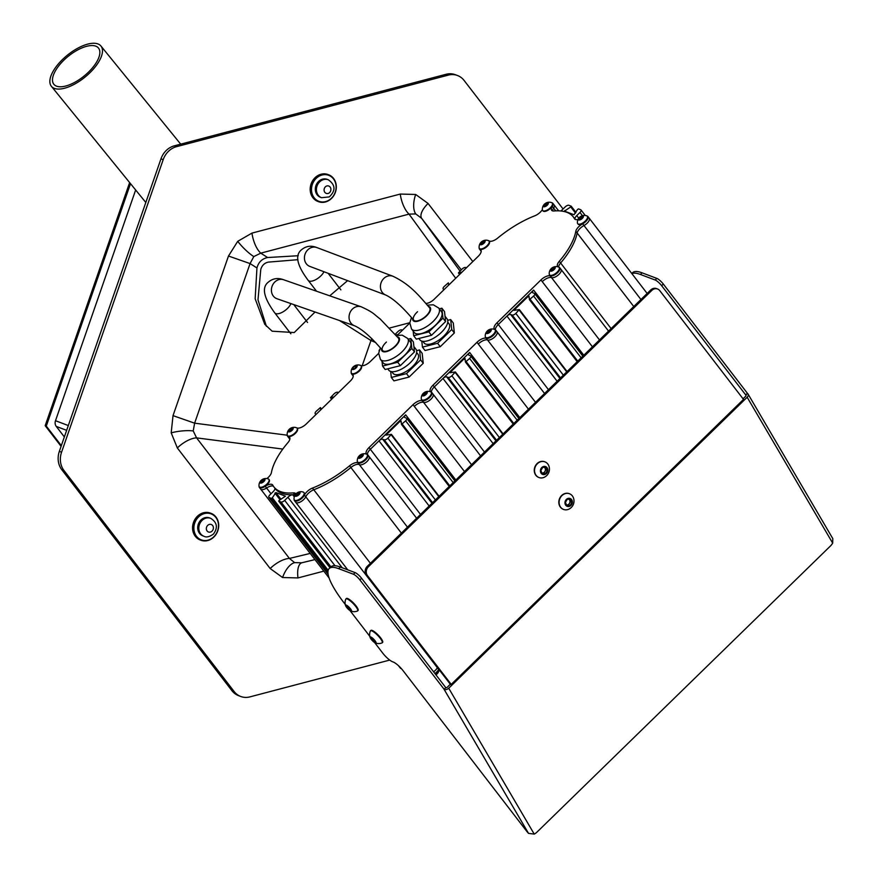<?xml version="1.0" encoding="UTF-8"?>
<svg xmlns="http://www.w3.org/2000/svg" width="878" height="878" viewBox="0 0 878 878"><rect width="100%" height="100%" fill="white"/><g stroke="black" fill="none" stroke-linecap="round" stroke-linejoin="round"><path stroke-width="1.32" d="M298.235 255.728L267.625 257.528C262.05 258.703 258.483 262.182 256.947 267.944L255.158 298.794L264.75 324.3L272.147 331.204L294.218 332.553L315.059 312.008M297.938 259.69L268.251 262.116C264.454 263.016 261.962 265.441 260.777 269.414L257.989 299.826L266.374 326.254M301.9 562.754A19.162 8.056 -104.8 0 0 297.993 577.933L282.584 577.526L270.172 568.527L177.334 447.956L171.188 432.843L173.021 415.634L228.478 256.025L237.729 241.318L251.975 233.098A19.162 8.056 -104.8 0 0 260.755 253.149L253.797 256.585L250.065 263.576L228.478 256.025M256.947 267.944L250.065 263.576L194.62 423.174L193.226 430.933L196.573 437.87L289.411 558.441L294.635 562.633L301.769 562.787L314.961 559.593M282.815 449.075L196.573 437.87A19.162 8.33 -37.6 0 0 177.334 447.956M251.975 233.098L400.269 194.06A19.162 8.056 -104.8 0 0 409.038 214.111L260.755 253.149L267.625 257.528M400.269 194.06L415.667 194.466L428.08 203.466A19.162 8.33 -37.6 0 0 421.681 218.392L415.777 213.936L409.038 214.111L455.704 278.26M329.744 295.82L347.6 280.653M563.072 208.986L464.1 80.447A19.162 16.66 110.6 0 0 457.515 75.519A19.162 16.66 110.6 0 0 448.318 75.113L176.522 146.67A19.162 16.66 110.6 0 0 163.187 159.675L61.559 452.214A19.162 16.66 110.6 0 0 64.006 470.553L234.152 691.546A19.162 16.66 110.6 0 0 240.737 696.473A19.162 16.66 110.6 0 0 249.945 696.88L389.722 660.08M448.318 75.113L446.101 74.279L174.316 145.836L176.522 146.67M163.187 159.675L160.97 158.841L59.342 451.38L61.559 452.214M64.006 470.553L61.789 469.719L231.946 690.712L234.152 691.546M240.737 696.473L238.531 695.639A19.162 16.66 -69.4 0 1 231.946 690.712M61.789 469.719A19.162 16.66 -69.4 0 1 59.342 451.38M160.97 158.841A19.162 16.66 -69.4 0 1 174.316 145.836M446.101 74.279A19.162 16.66 -69.4 0 1 455.298 74.685L457.515 75.519M375.74 342.53L370.955 340.532L339.566 320.558M371.954 338.688A15.969 10.997 122.5 0 0 370.955 340.532L362.197 365.764M266.879 478.576A7.979 3.468 142.4 0 0 271.412 472.605A67.858 29.512 -37.6 0 1 287.94 442.6A7.979 3.468 142.4 0 0 289.597 437.387A7.979 3.468 142.4 0 0 288.829 436.838A7.979 3.468 142.4 0 0 288.456 436.728A6.387 2.777 -37.6 0 1 287.545 436.201A6.387 2.777 -37.6 0 1 287.271 435.203L194.62 423.174L173.021 415.634M310.197 553.414L289.411 558.441A19.162 8.33 -37.6 0 0 270.172 568.527M289.949 438.473A7.979 3.468 -37.6 0 0 289.773 438.44A6.387 2.777 142.4 0 1 288.862 437.913A6.387 2.777 -37.6 0 0 289.773 438.44A7.979 3.468 142.4 0 1 289.949 438.473M273.168 486.105A7.979 3.468 -37.6 0 0 266.561 488.003A6.387 2.777 142.4 0 1 260.667 489.09A6.387 2.777 -37.6 0 0 266.561 488.003A7.979 3.468 142.4 0 1 273.168 486.105A7.979 3.468 142.4 0 1 273.387 486.203A7.979 3.468 -37.6 0 0 273.168 486.105M259.076 486.379A6.387 2.777 -37.6 0 0 259.35 487.378A6.387 2.777 -37.6 0 0 265.244 486.302A7.979 3.468 142.4 0 1 271.851 484.393A7.979 3.468 142.4 0 1 272.619 484.941A7.979 3.468 142.4 0 1 272.751 485.15A67.858 29.512 -37.6 0 0 273.892 486.906L275.209 488.618A67.858 29.512 -37.6 0 0 294.624 494.599A7.979 3.468 142.4 0 1 295.326 494.588A7.979 3.468 -37.6 0 0 294.624 494.599A67.858 29.512 142.4 0 1 292.67 494.731A4.785 2.085 -37.6 0 0 287.896 497.244L284.681 500.383A3.194 1.394 142.4 0 1 280.982 501.996L278.677 501.108L279.149 500.405L285.46 496.191L275.857 492.558L272.334 497.837L271.412 498.397L269.173 497.552A3.194 1.394 142.4 0 1 268.866 497.332A3.194 1.394 142.4 0 1 269.919 494.83L273.135 491.691A4.785 2.085 -37.6 0 0 274.825 488.124M359.003 464.473A7.979 3.468 -37.6 0 0 350.871 467.502A67.858 29.512 142.4 0 1 313.786 489.77A7.979 3.468 -37.6 0 0 305.764 496.783A6.387 2.777 142.4 0 1 300.671 501.788A6.387 2.777 142.4 0 1 295.721 502.293A6.387 2.777 -37.6 0 0 300.671 501.788A6.387 2.777 -37.6 0 0 305.764 496.783A7.979 3.468 142.4 0 1 313.786 489.77A67.858 29.512 -37.6 0 0 350.871 467.502A7.979 3.468 142.4 0 1 359.003 464.473A7.979 3.468 142.4 0 1 359.321 464.627A7.979 3.468 -37.6 0 0 359.003 464.473M391.39 434.336L387.867 438.177A3.194 1.394 142.4 0 1 384.169 439.79L382.687 439.23A3.194 1.394 -37.6 0 0 378.989 440.844L370.34 449.273A7.979 3.468 -37.6 0 0 367.366 454.475A7.979 3.468 142.4 0 1 370.34 449.273L405.669 414.833A3.194 1.394 -37.6 0 0 404.615 417.346A3.194 1.394 -37.6 0 0 404.923 417.566L406.393 418.115A3.194 1.394 142.4 0 1 406.701 418.334A3.194 1.394 142.4 0 1 405.647 420.836L401.465 424.414L401.081 420.913L400.247 421.122L385.881 435.126L391.39 434.336M455.375 371.965L451.841 375.795A3.194 1.394 142.4 0 1 448.142 377.408L446.672 376.849A3.194 1.394 -37.6 0 0 442.973 378.462L434.325 386.902A7.979 3.468 -37.6 0 0 431.339 392.093A7.979 3.468 142.4 0 1 434.325 386.902L469.642 352.462A3.194 1.394 -37.6 0 0 468.589 354.964A3.194 1.394 -37.6 0 0 468.896 355.184L470.367 355.733A3.194 1.394 142.4 0 1 470.674 355.952A3.194 1.394 142.4 0 1 469.62 358.465L465.45 362.032L465.055 358.531L464.221 358.74L449.865 372.744L455.375 371.965M519.348 309.583L515.814 313.424A3.194 1.394 142.4 0 1 512.115 315.026L510.645 314.478A3.194 1.394 -37.6 0 0 506.946 316.091L498.298 324.52A7.979 3.468 -37.6 0 0 495.313 329.711A7.979 3.468 142.4 0 1 498.298 324.52L533.615 290.08A3.194 1.394 -37.6 0 0 532.562 292.583A3.194 1.394 -37.6 0 0 532.869 292.802L534.351 293.362A3.194 1.394 142.4 0 1 534.658 293.581A3.194 1.394 142.4 0 1 533.604 296.084L529.423 299.65L529.006 296.084L528.205 296.358L513.839 310.362L519.348 309.583M560.405 268.942A6.387 2.777 142.4 0 1 561.02 269.381A6.387 2.777 142.4 0 1 558.309 274.957A6.387 2.777 142.4 0 1 551.516 277.613A7.979 3.468 -37.6 0 0 542.264 281.64A7.979 3.468 142.4 0 1 551.516 277.613A6.387 2.777 -37.6 0 0 558.309 274.957A6.387 2.777 -37.6 0 0 561.02 269.381L608.542 331.105M588.6 217.766A6.387 2.777 142.4 0 1 589.215 218.205A6.387 2.777 142.4 0 1 583.98 225.525A7.979 3.468 -37.6 0 0 577.142 232.988A67.858 29.512 142.4 0 1 560.614 262.994A7.979 3.468 -37.6 0 0 558.617 267.055A7.979 3.468 142.4 0 1 560.614 262.994A67.858 29.512 -37.6 0 0 577.142 232.988A7.979 3.468 142.4 0 1 583.98 225.525A6.387 2.777 -37.6 0 0 589.215 218.205L647.152 293.461M553.535 204.563A6.387 2.777 142.4 0 1 554.15 205.002A6.387 2.777 142.4 0 1 553.623 208.108A7.979 3.468 -37.6 0 0 552.624 210.896A7.979 3.468 142.4 0 1 553.623 208.108A6.387 2.777 -37.6 0 0 554.15 205.002L558.649 210.841M444.224 289.455L443.478 289.18A3.194 1.394 142.4 0 1 443.171 288.961A3.194 1.394 142.4 0 1 444.224 286.458L448.351 282.848L448.669 285.13M316.267 414.218L315.531 413.944A3.194 1.394 142.4 0 1 315.224 413.725A3.194 1.394 142.4 0 1 316.278 411.222L320.393 407.601L320.711 409.883M437.42 667.5A7.979 3.468 -37.6 0 0 437.332 667.664A6.387 2.777 142.4 0 1 433.589 671.813A6.387 2.777 -37.6 0 0 437.332 667.664A7.979 3.468 142.4 0 1 437.42 667.5M401.433 668.685L400.741 668.421A3.194 1.394 142.4 0 1 400.434 668.202L398.513 665.722M368.475 456.088A6.387 2.777 142.4 0 1 369.089 456.527A6.387 2.777 142.4 0 1 366.148 462.289A6.387 2.777 142.4 0 1 359.321 464.627A6.387 2.777 -37.6 0 0 366.148 462.289A6.387 2.777 -37.6 0 0 369.089 456.527L416.611 518.239M294.13 499.582A6.387 2.777 -37.6 0 0 294.404 500.581A6.387 2.777 -37.6 0 0 299.354 500.076A6.387 2.777 -37.6 0 0 304.446 495.082A7.979 3.468 142.4 0 1 312.469 488.069A67.858 29.512 -37.6 0 0 349.554 465.801A7.979 3.468 142.4 0 1 357.686 462.761A7.979 3.468 142.4 0 1 358.015 462.925A6.387 2.777 -37.6 0 0 364.831 460.577A6.387 2.777 -37.6 0 0 367.772 454.815A6.387 2.777 -37.6 0 0 367.158 454.376A7.979 3.468 142.4 0 1 366.389 453.827A7.979 3.468 142.4 0 1 369.023 447.571L413 404.692A7.979 3.468 142.4 0 1 422.241 400.664L423.558 402.376A7.979 3.468 -37.6 0 0 414.317 406.404A7.979 3.468 142.4 0 1 423.558 402.376A6.387 2.777 -37.6 0 0 430.352 399.709A6.387 2.777 -37.6 0 0 433.063 394.145A6.387 2.777 142.4 0 1 430.352 399.709A6.387 2.777 142.4 0 1 423.558 402.376L471.541 464.692M432.448 393.706A6.387 2.777 142.4 0 1 433.063 394.145L480.595 455.869M422.241 400.664A6.387 2.777 -37.6 0 0 429.035 397.997A6.387 2.777 -37.6 0 0 431.756 392.433A6.387 2.777 -37.6 0 0 431.142 391.994A7.979 3.468 142.4 0 1 430.374 391.445A7.979 3.468 142.4 0 1 433.008 385.19L476.974 342.31A7.979 3.468 142.4 0 1 486.225 338.282L487.542 339.995A7.979 3.468 -37.6 0 0 478.29 344.022A7.979 3.468 142.4 0 1 487.542 339.995A6.387 2.777 -37.6 0 0 494.325 337.328A6.387 2.777 -37.6 0 0 497.047 331.763A6.387 2.777 142.4 0 1 494.325 337.328A6.387 2.777 142.4 0 1 487.542 339.995L535.514 402.311M496.432 331.324A6.387 2.777 142.4 0 1 497.047 331.763L544.569 393.487M560.877 210.983A4.785 2.085 -37.6 0 0 561.986 210.051L565.202 206.912A3.194 1.394 142.4 0 1 568.9 205.298L571.205 206.187L570.733 206.89L564.477 211.148L574.014 214.737L577.548 209.458L578.47 208.898L580.709 209.743A3.194 1.394 142.4 0 1 581.016 209.963A3.194 1.394 142.4 0 1 579.963 212.465L576.747 215.604A4.785 2.085 -37.6 0 0 575.134 219.324A67.858 29.512 142.4 0 1 575.178 219.39A67.858 29.512 -37.6 0 0 574.673 218.677L573.356 216.976A67.858 29.512 -37.6 0 0 566.826 212.311A67.858 29.512 -37.6 0 0 553.941 210.983A7.979 3.468 142.4 0 1 551.647 210.281A7.979 3.468 142.4 0 1 552.306 206.407A6.387 2.777 -37.6 0 0 552.833 203.301A6.387 2.777 -37.6 0 0 552.218 202.862A6.387 2.777 -37.6 0 0 551.933 202.774M462.004 272.125L458.426 272.915L462.015 269.118A3.194 1.394 142.4 0 1 465.713 267.505L466.448 267.79M395.265 334.2L398.03 331.5A3.194 1.394 142.4 0 1 401.729 329.887L402.475 330.161M398.03 334.496L395.956 335.023M379.066 350.97A3.194 1.394 142.4 0 1 379.45 349.817M334.046 396.878L330.468 397.668L334.057 393.882A3.194 1.394 142.4 0 1 337.756 392.268L338.491 392.543M434.906 673.514A6.387 2.777 -37.6 0 0 438.649 669.376A7.979 3.468 142.4 0 1 438.737 669.201M329.184 568.516L330.852 566.892A63.864 14.959 45.7 0 1 340.357 567.056L338.688 568.681A63.864 14.959 -134.3 0 0 329.184 568.516A63.864 14.959 -134.3 0 0 334.035 588.216A63.864 14.959 -134.3 0 0 344.253 603.12L345.252 604.426M748.012 393.981L832.816 538.653L832.673 543.12A9.581 6.398 -56.8 0 1 830.39 546.039L537.04 832.059A9.581 6.398 -56.8 0 1 534.23 834.1L448.724 688.231A3.567 2.524 149.6 0 1 444.169 689.296L445.728 687.606A1.174 0.834 149.6 0 0 447.231 687.255L450.304 684.258L451.797 685.235L747.156 397.251A3.567 2.524 149.6 0 0 748.012 393.981A3.567 2.524 149.6 0 0 747.562 393.465L745.795 395.023A1.174 0.834 149.6 0 1 745.663 396.274L743.062 398.81M448.724 688.231L451.797 685.235A3.567 0.834 45.7 0 0 451.226 684.401L367.476 575.639L366.367 575.222A6.387 5.553 -69.4 0 1 367.3 566.321L650.708 290.003A6.387 5.553 -69.4 0 1 656.459 288.577L657.567 288.994A6.387 5.553 110.6 0 0 651.816 290.42L650.708 290.003M367.3 566.321L368.409 566.738L651.816 290.42M368.409 566.738A6.387 5.553 110.6 0 0 367.476 575.639M657.567 288.994A6.387 5.553 110.6 0 1 659.762 290.64L743.512 399.402A3.567 0.834 -134.3 0 1 744.083 400.236M743.512 399.402L451.226 684.401L450.118 683.984L366.367 575.222M746.037 395.462L745.598 394.727L747.562 393.465M661.65 285.701A6.387 1.493 -134.3 0 0 655.186 280.027L656.854 278.403A6.387 1.493 45.7 0 1 663.318 284.066L661.65 285.701L745.795 395.023M655.186 280.027L640.424 274.474A63.864 14.959 -134.3 0 0 631.886 273.64M656.854 278.403L642.092 272.838L640.424 274.474M747.266 393.103L663.318 284.066M631.776 273.486L632.588 272.685A63.864 14.959 45.7 0 1 642.092 272.838M374.599 642.531L382.841 653.243A9.581 2.239 45.7 0 0 392.532 661.749L393.267 662.034A9.581 2.239 -134.3 0 1 402.958 670.529L526.515 830.994A9.581 2.239 45.7 0 0 528.545 833.387L534.23 834.1M445.728 687.606L444.169 689.296M369.803 636.32L350.037 610.638M338.688 568.681L353.45 574.234L355.118 572.61A6.387 1.493 45.7 0 1 361.571 578.273L445.53 687.309M340.357 567.056L355.118 572.61M361.571 578.273L359.903 579.908L443.862 688.934L528.545 833.387M359.903 579.908A6.387 1.493 -134.3 0 0 353.45 574.234M273.892 486.906A67.858 29.512 -37.6 0 0 293.307 492.887A7.979 3.468 142.4 0 1 294.821 493.052A7.979 3.468 142.4 0 1 295.59 493.601A7.979 3.468 142.4 0 1 295.809 493.985M542.363 209.601A7.979 3.468 142.4 0 1 534.779 215.812A67.858 29.512 -37.6 0 0 497.694 238.081A7.979 3.468 142.4 0 1 489.233 240.956A6.387 2.777 -37.6 0 0 488.98 240.835A6.387 2.777 -37.6 0 0 488.695 240.748M479.201 248.057A6.387 2.777 -37.6 0 0 479.476 249.067A6.387 2.777 -37.6 0 0 480.09 249.506A7.979 3.468 142.4 0 1 480.859 250.054A7.979 3.468 142.4 0 1 478.214 256.31L434.248 299.189A7.979 3.468 142.4 0 1 425.995 303.393M558.046 266.857A7.979 3.468 142.4 0 1 557.651 266.495A7.979 3.468 142.4 0 1 559.297 261.282A67.858 29.512 -37.6 0 0 575.825 231.276A7.979 3.468 142.4 0 1 582.663 223.813A6.387 2.777 -37.6 0 0 587.898 216.504A6.387 2.777 -37.6 0 0 587.283 216.065A6.387 2.777 -37.6 0 0 586.998 215.977M486.225 338.282A6.387 2.777 -37.6 0 0 493.008 335.626A6.387 2.777 -37.6 0 0 495.73 330.051A6.387 2.777 -37.6 0 0 495.115 329.623A7.979 3.468 142.4 0 1 494.347 329.074A7.979 3.468 142.4 0 1 496.981 322.808L540.947 279.939A7.979 3.468 142.4 0 1 550.199 275.911A6.387 2.777 -37.6 0 0 556.992 273.245A6.387 2.777 -37.6 0 0 559.703 267.68A6.387 2.777 -37.6 0 0 559.088 267.241A6.387 2.777 -37.6 0 0 558.803 267.153M578.031 219.445A7.979 3.468 142.4 0 1 574.629 218.94A7.979 3.468 142.4 0 1 574.486 218.732A67.858 29.512 -37.6 0 0 573.356 216.976M409.774 323.049L397.273 335.242M378.648 353.395L370.275 361.56A7.979 3.468 142.4 0 1 361.023 365.588A6.387 2.777 -37.6 0 0 360.737 365.511M351.244 372.821A6.387 2.777 -37.6 0 0 351.518 373.819A6.387 2.777 -37.6 0 0 352.133 374.258A7.979 3.468 142.4 0 1 352.901 374.807A7.979 3.468 142.4 0 1 350.267 381.074L306.29 423.942A7.979 3.468 142.4 0 1 297.049 427.97A6.387 2.777 -37.6 0 0 296.764 427.893M386.419 342.058A10.064 4.379 -37.6 0 0 382.556 350.465A10.064 4.379 -37.6 0 0 394.617 346.601A10.064 4.379 -37.6 0 0 398.491 338.195A10.064 4.379 142.4 0 1 395.265 345.987A10.064 4.379 142.4 0 1 383.587 351.178A10.064 4.379 142.4 0 1 382.556 350.465C371.449 337.339 362.131 329.118 354.591 325.793L276.976 298.739A10.064 8.714 109.2 0 1 273.343 296.095A10.064 8.714 109.2 0 1 274.759 282.058A10.064 8.714 109.2 0 1 283.594 279.742C277.821 277.591 272.729 278.392 268.317 282.145C261.501 287.435 263.652 297.697 274.781 312.908A10.064 4.379 -37.6 0 0 275.813 313.622A10.064 4.379 -37.6 0 0 287.501 308.419A10.064 4.379 -37.6 0 0 290.87 303.579M416.644 352.484L417.895 354.097A15.727 6.837 142.4 0 1 411.837 367.245A15.727 6.837 142.4 0 1 392.971 373.293L391.731 371.668M407.633 338.414L410.256 341.827A17.165 7.463 142.4 0 1 403.66 356.172A17.165 7.463 142.4 0 1 383.06 362.768L380.426 359.354A17.165 7.463 142.4 0 0 401.026 352.758A17.165 7.463 142.4 0 0 407.633 338.414L402.223 335.155L396.318 335.462M387.736 368.837L388.767 370.176A17.165 7.463 -37.6 0 0 409.357 363.58A17.165 7.463 -37.6 0 0 415.963 349.235L413.9 346.558M382.051 361.462L382.545 366.071L385.179 369.484L400.357 365.654L397.723 362.241L411.837 348.478L410.772 338.535L408.226 339.182M400.357 365.654L414.471 351.891L411.837 348.478M382.545 366.071L397.723 362.241M414.471 351.891L413.406 341.959L410.772 338.535M390.677 371.449L391.314 377.452L393.948 380.876L409.126 377.046L406.492 373.633L420.606 359.87L419.552 349.927L416.611 350.673M409.126 377.046L423.24 363.283L420.606 359.87M391.314 377.452L406.492 373.633M423.24 363.283L422.175 353.351L419.552 349.927M417.544 311.712A10.064 4.379 -37.6 0 0 413.67 320.119A10.064 4.379 -37.6 0 0 425.742 316.256A10.064 4.379 -37.6 0 0 429.605 307.849L429.605 307.849A10.064 4.379 -37.6 0 1 426.291 315.74A10.064 4.379 -37.6 0 1 414.635 320.81A10.064 4.379 -37.6 0 1 413.67 320.119C402.563 306.916 393.267 298.564 385.793 295.052A10.064 8.747 -69.3 0 1 382.336 292.462A10.064 8.747 -69.3 0 1 383.818 278.458A10.064 8.747 -69.3 0 1 392.894 276.23C409.828 284.274 418.554 294.986 429.605 307.849M447.769 322.138L449.009 323.762A15.727 6.837 142.4 0 1 442.962 336.9A15.727 6.837 142.4 0 1 424.085 342.947L422.845 341.333M438.748 308.068L441.382 311.492A17.165 7.463 142.4 0 1 434.775 325.837A17.165 7.463 142.4 0 1 414.186 332.433L411.552 329.009A17.165 7.463 142.4 0 0 432.141 322.413A17.165 7.463 142.4 0 0 438.748 308.068L433.348 304.809L427.443 305.116M418.85 338.502L419.882 339.841A17.165 7.463 -37.6 0 0 440.471 333.234A17.165 7.463 -37.6 0 0 447.078 318.89L445.014 316.212M413.176 331.127L413.659 335.725L416.293 339.138L431.471 335.319L428.837 331.895L442.951 318.132L441.897 308.2L439.34 308.836M431.471 335.319L445.585 321.557L442.951 318.132M413.659 335.725L428.837 331.895M445.585 321.557L444.531 311.613L441.897 308.2M421.791 341.103L422.439 347.117L425.062 350.531L440.24 346.711L437.606 343.287L451.731 329.524L450.666 319.592L447.725 320.327M440.24 346.711L454.354 332.949L451.731 329.524M422.439 347.117L437.606 343.287M454.354 332.949L453.3 323.005L450.666 319.592M259.46 486.95A6.069 2.634 -37.6 0 0 259.603 487.191A6.069 2.634 -37.6 0 0 267.219 484.546A6.069 2.634 -37.6 0 0 269.217 479.783A6.069 2.634 -37.6 0 0 269.03 479.586M261.315 480.233A6.903 6.903 0 0 0 259.021 486.072A6.069 2.634 -37.6 0 0 259.273 486.752A6.069 2.634 -37.6 0 0 259.855 487.169A6.069 2.634 -37.6 0 0 266.879 484.107A6.069 2.634 -37.6 0 0 268.887 479.355A6.069 2.634 -37.6 0 0 268.306 478.938A6.069 2.634 -37.6 0 0 268.295 478.927A6.069 2.634 -37.6 0 0 268.284 478.927A6.903 6.903 0 0 0 262.061 479.651A3.029 1.317 -37.6 0 0 261.315 480.233A3.029 1.317 -37.6 0 0 260.371 483.043A3.029 1.317 -37.6 0 0 263.883 481.506A3.029 1.317 -37.6 0 0 264.596 478.916A3.029 1.317 -37.6 0 0 262.061 479.651M264.212 480.54L260.876 482.538L260.755 481.418L262.357 479.849L264.091 479.41L264.212 480.54M261.501 482.384L260.755 481.418M263.455 481.276L262.357 479.849M287.655 435.773A6.069 2.634 -37.6 0 0 287.797 436.004A6.069 2.634 -37.6 0 0 295.403 433.359A6.069 2.634 -37.6 0 0 297.412 428.607A6.069 2.634 -37.6 0 0 297.214 428.409M289.499 429.057A6.903 6.903 0 0 0 287.205 434.895A6.069 2.634 -37.6 0 0 287.457 435.576A6.069 2.634 -37.6 0 0 288.05 435.993A6.069 2.634 -37.6 0 0 295.074 432.931A6.069 2.634 -37.6 0 0 297.071 428.168A6.069 2.634 -37.6 0 0 296.49 427.762A6.069 2.634 -37.6 0 0 296.49 427.751A6.903 6.903 0 0 0 290.256 428.475A3.029 1.317 -37.6 0 0 289.499 429.057A3.029 1.317 -37.6 0 0 288.566 431.855A3.029 1.317 -37.6 0 0 292.078 430.33A3.029 1.317 -37.6 0 0 292.78 427.74A3.029 1.317 -37.6 0 0 290.256 428.475M292.396 429.364L289.071 431.361L288.95 430.231L290.552 428.673L292.275 428.234L292.396 429.364M289.696 431.208L288.95 430.231M291.65 430.099L290.552 428.673M351.628 373.391A6.069 2.634 -37.6 0 0 351.771 373.633A6.069 2.634 -37.6 0 0 357.467 372.546A6.069 2.634 -37.6 0 0 361.648 366.993A6.069 2.634 -37.6 0 0 361.385 366.225A6.069 2.634 -37.6 0 0 361.198 366.027M351.178 372.426A6.069 2.634 -37.6 0 0 351.178 372.513A6.069 2.634 -37.6 0 0 351.441 373.194A6.069 2.634 -37.6 0 0 356.38 372.579A6.069 2.634 -37.6 0 0 361.308 366.565A6.069 2.634 -37.6 0 0 361.056 365.797A6.069 2.634 -37.6 0 0 360.463 365.369A6.903 6.903 0 0 0 354.229 366.104A3.029 1.317 -37.6 0 0 353.472 366.675A3.029 1.317 -37.6 0 0 352.199 369.199A3.029 1.317 -37.6 0 0 354.712 368.958A3.029 1.317 -37.6 0 0 357.181 365.95A3.029 1.317 -37.6 0 0 354.58 365.885A3.029 1.317 -37.6 0 0 354.229 366.104M356.292 365.874L356.336 367.037L354.701 368.595L353.011 368.969L352.956 367.805L354.591 366.247L356.292 365.874M353.735 368.804L352.956 367.805M355.678 367.662L354.591 366.247M294.525 500.153A6.069 2.634 -37.6 0 0 294.657 500.394A6.069 2.634 -37.6 0 0 302.273 497.738A6.069 2.634 -37.6 0 0 304.271 492.986A6.069 2.634 -37.6 0 0 304.084 492.788M296.369 493.436A6.903 6.903 0 0 0 294.075 499.275A6.069 2.634 -37.6 0 0 294.328 499.955A6.069 2.634 -37.6 0 0 294.909 500.372A6.069 2.634 -37.6 0 0 301.944 497.31A6.069 2.634 -37.6 0 0 303.942 492.558A6.069 2.634 -37.6 0 0 303.36 492.141A6.069 2.634 -37.6 0 0 303.349 492.13A6.069 2.634 -37.6 0 0 303.338 492.13A6.903 6.903 0 0 0 297.126 492.854A3.029 1.317 -37.6 0 0 296.369 493.436A3.029 1.317 -37.6 0 0 295.425 496.235A3.029 1.317 -37.6 0 0 298.937 494.709A3.029 1.317 -37.6 0 0 299.65 492.119A3.029 1.317 -37.6 0 0 297.126 492.854M299.266 493.743L295.93 495.741L295.809 494.61L297.422 493.052L299.146 492.613L299.266 493.743M296.566 495.587L295.809 494.61M298.52 494.479L297.422 493.052M357.763 462.179A6.069 2.634 -37.6 0 0 357.906 462.41A6.069 2.634 -37.6 0 0 365.522 459.765A6.069 2.634 -37.6 0 0 367.52 455.013A6.069 2.634 -37.6 0 0 367.333 454.815M359.618 455.462A6.903 6.903 0 0 0 357.324 461.301A6.069 2.634 -37.6 0 0 357.576 461.982A6.069 2.634 -37.6 0 0 358.158 462.399A6.069 2.634 -37.6 0 0 365.182 459.337A6.069 2.634 -37.6 0 0 367.191 454.574A6.069 2.634 -37.6 0 0 366.609 454.156A6.069 2.634 -37.6 0 0 366.598 454.156A6.903 6.903 0 0 0 360.364 454.881A3.029 1.317 -37.6 0 0 359.618 455.462A3.029 1.317 -37.6 0 0 358.674 458.261A3.029 1.317 -37.6 0 0 362.186 456.736A3.029 1.317 -37.6 0 0 362.899 454.145A3.029 1.317 -37.6 0 0 360.364 454.881M362.515 455.77L359.179 457.767L359.058 456.637L360.66 455.078L362.394 454.639L362.515 455.77M359.804 457.614L359.058 456.637M361.758 456.505L360.66 455.078M485.721 337.415A6.069 2.634 -37.6 0 0 485.863 337.657A6.069 2.634 -37.6 0 0 493.469 335.012A6.069 2.634 -37.6 0 0 495.477 330.249A6.069 2.634 -37.6 0 0 495.28 330.051M487.564 330.71A6.903 6.903 0 0 0 485.271 336.537A6.069 2.634 -37.6 0 0 485.523 337.218A6.069 2.634 -37.6 0 0 486.116 337.635A6.069 2.634 -37.6 0 0 493.14 334.573A6.069 2.634 -37.6 0 0 495.137 329.821A6.069 2.634 -37.6 0 0 494.555 329.404L494.555 329.404A6.903 6.903 0 0 0 488.322 330.128A3.029 1.317 -37.6 0 0 487.564 330.71A3.029 1.317 -37.6 0 0 486.631 333.508A3.029 1.317 -37.6 0 0 490.144 331.972A3.029 1.317 -37.6 0 0 490.846 329.393A3.029 1.317 -37.6 0 0 488.322 330.128M490.462 331.017L487.136 333.014L487.016 331.884L488.618 330.315L490.341 329.887L490.462 331.017M487.762 332.85L487.016 331.884M489.715 331.741L488.618 330.315M549.694 275.033A6.069 2.634 -37.6 0 0 549.837 275.275A6.069 2.634 -37.6 0 0 557.453 272.63A6.069 2.634 -37.6 0 0 559.451 267.867A6.069 2.634 -37.6 0 0 559.264 267.68M551.549 268.328A6.903 6.903 0 0 0 549.255 274.166A6.069 2.634 -37.6 0 0 549.507 274.847A6.069 2.634 -37.6 0 0 550.089 275.253A6.069 2.634 -37.6 0 0 557.113 272.191A6.069 2.634 -37.6 0 0 559.121 267.439A6.069 2.634 -37.6 0 0 558.54 267.022A6.069 2.634 -37.6 0 0 558.529 267.022A6.069 2.634 -37.6 0 0 558.518 267.011A6.903 6.903 0 0 0 552.295 267.746A3.029 1.317 -37.6 0 0 551.549 268.328A3.029 1.317 -37.6 0 0 550.605 271.126A3.029 1.317 -37.6 0 0 554.117 269.59A3.029 1.317 -37.6 0 0 554.83 267.011A3.029 1.317 -37.6 0 0 552.295 267.746M554.435 268.635L551.11 270.633L550.989 269.502L552.591 267.933L554.314 267.505L554.435 268.635M551.735 270.468L550.989 269.502M553.689 269.359L552.591 267.933M577.889 223.857A6.069 2.634 -37.6 0 0 578.031 224.099A6.069 2.634 -37.6 0 0 585.637 221.454A6.069 2.634 -37.6 0 0 587.645 216.69A6.069 2.634 -37.6 0 0 587.448 216.493M579.732 217.151A6.903 6.903 0 0 0 577.439 222.99A6.069 2.634 -37.6 0 0 577.691 223.66A6.069 2.634 -37.6 0 0 578.273 224.077A6.069 2.634 -37.6 0 0 585.308 221.015A6.069 2.634 -37.6 0 0 587.305 216.262A6.069 2.634 -37.6 0 0 586.723 215.845A6.069 2.634 -37.6 0 0 586.713 215.845A6.069 2.634 -37.6 0 0 586.702 215.834A6.903 6.903 0 0 0 580.49 216.57A3.029 1.317 -37.6 0 0 579.732 217.151A3.029 1.317 -37.6 0 0 578.789 219.95A3.029 1.317 -37.6 0 0 582.312 218.413A3.029 1.317 -37.6 0 0 583.014 215.834A3.029 1.317 -37.6 0 0 580.49 216.57M582.63 217.459L579.304 219.456L579.184 218.326L580.786 216.756L582.509 216.328L582.63 217.459M579.93 219.291L579.184 218.326M581.884 218.183L580.786 216.756M542.834 210.654A6.069 2.634 -37.6 0 0 542.966 210.896A6.069 2.634 -37.6 0 0 550.583 208.251A6.069 2.634 -37.6 0 0 552.58 203.487A6.069 2.634 -37.6 0 0 552.394 203.29M544.678 203.948A6.903 6.903 0 0 0 542.385 209.787A6.069 2.634 -37.6 0 0 542.637 210.457A6.069 2.634 -37.6 0 0 543.219 210.874A6.069 2.634 -37.6 0 0 550.254 207.812A6.069 2.634 -37.6 0 0 552.251 203.059A6.069 2.634 -37.6 0 0 551.669 202.642A6.069 2.634 -37.6 0 0 551.658 202.642A6.069 2.634 -37.6 0 0 551.647 202.631A6.903 6.903 0 0 0 545.425 203.367A3.029 1.317 -37.6 0 0 544.678 203.948A3.029 1.317 -37.6 0 0 543.734 206.747A3.029 1.317 -37.6 0 0 547.246 205.211A3.029 1.317 -37.6 0 0 547.96 202.631A3.029 1.317 -37.6 0 0 545.425 203.367M547.576 204.256L544.239 206.253L544.119 205.123L545.732 203.553L547.455 203.125L547.576 204.256M544.876 206.089L544.119 205.123M546.829 204.98L545.732 203.553M479.586 248.639A6.069 2.634 -37.6 0 0 479.728 248.869A6.069 2.634 -37.6 0 0 487.334 246.224A6.069 2.634 -37.6 0 0 489.342 241.472A6.069 2.634 -37.6 0 0 489.145 241.274M481.429 241.922A6.903 6.903 0 0 0 479.136 247.761A6.069 2.634 -37.6 0 0 479.388 248.441A6.069 2.634 -37.6 0 0 479.97 248.858A6.069 2.634 -37.6 0 0 487.005 245.796A6.069 2.634 -37.6 0 0 489.002 241.033A6.069 2.634 -37.6 0 0 488.42 240.616A6.069 2.634 -37.6 0 0 488.409 240.616A6.903 6.903 0 0 0 482.187 241.34A3.029 1.317 -37.6 0 0 481.429 241.922A3.029 1.317 -37.6 0 0 480.486 244.721A3.029 1.317 -37.6 0 0 484.008 243.195A3.029 1.317 -37.6 0 0 484.711 240.605A3.029 1.317 -37.6 0 0 482.187 241.34M484.327 242.229L481.001 244.227L480.881 243.096L482.483 241.538L484.206 241.099L484.327 242.229M481.627 244.073L480.881 243.096M483.58 242.954L482.483 241.538M421.747 399.797A6.069 2.634 -37.6 0 0 421.89 400.039A6.069 2.634 -37.6 0 0 429.496 397.394A6.069 2.634 -37.6 0 0 431.504 392.631A6.069 2.634 -37.6 0 0 431.307 392.433M423.591 393.081A6.903 6.903 0 0 0 421.297 398.919A6.069 2.634 -37.6 0 0 421.55 399.6A6.069 2.634 -37.6 0 0 422.131 400.017A6.069 2.634 -37.6 0 0 429.166 396.955A6.069 2.634 -37.6 0 0 431.164 392.203A6.069 2.634 -37.6 0 0 430.582 391.786A6.069 2.634 -37.6 0 0 430.571 391.775A6.069 2.634 -37.6 0 0 430.56 391.775A6.903 6.903 0 0 0 424.348 392.499A3.029 1.317 -37.6 0 0 423.591 393.081A3.029 1.317 -37.6 0 0 422.647 395.89A3.029 1.317 -37.6 0 0 426.159 394.354A3.029 1.317 -37.6 0 0 426.873 391.764A3.029 1.317 -37.6 0 0 424.348 392.499M426.488 393.388L423.163 395.385L423.042 394.266L424.645 392.696L426.368 392.257L426.488 393.388M423.789 395.232L423.042 394.266M425.742 394.123L424.645 392.696M438.912 669.442A6.069 2.634 142.4 0 1 438.671 670.024A6.069 2.634 142.4 0 1 435.159 673.843M437.935 672.789A3.029 1.317 142.4 0 1 436.772 674.227A3.029 1.317 142.4 0 1 436.015 674.809A6.903 6.903 0 0 1 435.938 674.864M544.777 461.795A8.385 7.287 110.6 0 0 544.645 461.74A8.385 7.287 110.6 0 0 542.154 461.334A8.385 7.287 110.6 0 0 534.461 468.413A8.385 7.287 110.6 0 0 538.73 477.434A8.385 7.287 110.6 0 0 538.872 477.489M548.838 465.867A8.385 7.287 110.6 0 0 544.92 461.85A8.385 7.287 110.6 0 0 542.439 461.444A8.385 7.287 110.6 0 0 534.548 469.939A8.385 7.287 110.6 0 0 539.015 477.544A8.385 7.287 110.6 0 0 541.496 477.95A8.385 7.287 110.6 0 0 544.601 477.105A9.021 9.021 0 0 0 548.838 465.867M547.828 470.388A4.192 3.644 110.6 0 0 544.36 466.383A4.192 3.644 110.6 0 0 540.409 470.63A4.192 3.644 110.6 0 0 543.888 474.636A4.192 3.644 110.6 0 0 547.828 470.388M545.578 473.593L542.308 473.703L540.859 470.608L542.67 467.414L545.929 467.305L547.389 470.399L545.578 473.593L542.406 473.066A3.194 2.777 110.6 0 0 544.942 471.42L544.042 473.022M544.689 467.348L545.853 469.818L547.389 470.399M545.853 469.818L544.942 471.42A3.194 2.777 110.6 0 0 544.426 467.359M569.339 493.699A8.385 7.287 110.6 0 0 569.196 493.645A8.385 7.287 110.6 0 0 566.738 493.238A8.385 7.287 110.6 0 0 559.023 500.295A8.385 7.287 110.6 0 0 563.292 509.328A8.385 7.287 110.6 0 0 563.435 509.383M573.4 497.76A8.385 7.287 110.6 0 0 569.482 493.743A8.385 7.287 110.6 0 0 567.012 493.337A8.385 7.287 110.6 0 0 559.11 501.81A8.385 7.287 110.6 0 0 563.577 509.438A8.385 7.287 110.6 0 0 566.036 509.844A8.385 7.287 110.6 0 0 569.163 509.01A9.021 9.021 0 0 0 573.4 497.76M572.39 502.293A4.192 3.644 110.6 0 0 568.922 498.276A4.192 3.644 110.6 0 0 564.971 502.512A4.192 3.644 110.6 0 0 568.439 506.529A4.192 3.644 110.6 0 0 572.39 502.293M570.129 505.498L566.87 505.596L565.421 502.501L567.232 499.308L570.502 499.209L571.94 502.304L570.129 505.498L566.958 504.971A3.194 2.777 110.6 0 0 569.504 503.324L568.593 504.916M569.251 499.253L570.415 501.733L571.94 502.304M570.415 501.733L569.504 503.324A3.194 2.777 110.6 0 0 568.988 499.253M375.367 642.959A4.192 0.977 -134.3 0 0 375.872 642.005A4.192 0.977 -134.3 0 0 373.326 638.822A4.192 0.977 -134.3 0 0 370.176 637.626A4.192 0.977 -134.3 0 0 372.865 641.127A4.192 0.977 -134.3 0 0 375.367 642.959A9.021 9.021 0 0 0 382.029 642.915A8.385 1.965 -134.3 0 0 382.193 642.817L382.61 642.4A8.385 1.965 -134.3 0 0 382.764 642.103A8.385 1.965 -134.3 0 0 377.694 634.553A8.385 1.965 -134.3 0 0 370.911 630.393L370.483 630.81A8.385 1.965 -134.3 0 0 370.373 630.964A8.385 1.965 -134.3 0 0 370.34 631.106M382.193 642.817A8.385 1.965 -134.3 0 0 382.336 642.52A8.385 1.965 -134.3 0 0 376.794 634.498A8.385 1.965 -134.3 0 0 370.483 630.81M370.703 638.306L370.911 637.296L373.293 638.954L375.477 641.642L375.279 642.652L370.703 638.306L371.394 637.637M374.039 639.875L372.898 640.995M357.994 610.55A8.385 1.965 -134.3 0 0 358.048 610.506A8.385 1.965 -134.3 0 0 353.713 603.241A8.385 1.965 -134.3 0 0 346.404 598.456A8.385 1.965 -134.3 0 0 346.349 598.5A8.385 1.965 -134.3 0 0 346.305 598.555M350.816 611.055A9.021 9.021 0 0 0 357.467 611.022A8.385 1.965 -134.3 0 0 357.576 610.956A8.385 1.965 -134.3 0 0 357.631 610.912A8.385 1.965 -134.3 0 0 353.395 603.757A8.385 1.965 -134.3 0 0 345.976 598.862A8.385 1.965 -134.3 0 0 345.932 598.917A8.385 1.965 -134.3 0 0 345.822 599.07A9.021 9.021 0 0 0 345.614 605.721A4.192 0.977 -134.3 0 0 347.721 608.652A4.192 0.977 -134.3 0 0 350.816 611.055A4.192 0.977 -134.3 0 0 349.345 607.499A4.192 0.977 -134.3 0 0 345.614 605.721M351.101 610.133L350.388 610.638L345.965 606.029L346.678 605.524L351.101 610.133M349.038 607.4L347.82 608.586M351.013 610.023L350.388 610.638M325.573 201.611A13.894 12.072 110.6 0 0 335.989 185.104A13.894 12.072 110.6 0 0 322.028 175.018A13.894 12.072 110.6 0 0 311.613 191.525A13.894 12.072 110.6 0 0 325.573 201.611M321.743 174.47A14.366 12.49 -69.4 0 1 328.646 174.777A14.366 12.49 -69.4 0 1 336.208 188.792A14.366 12.49 -69.4 0 1 325.42 201.984A14.366 12.49 -69.4 0 1 318.516 201.677A14.366 12.49 -69.4 0 1 310.955 187.662A14.366 12.49 -69.4 0 1 321.743 174.47M328.306 174.667A14.366 12.49 110.6 0 0 327.977 174.535A14.366 12.49 110.6 0 0 321.085 174.228A14.366 12.49 110.6 0 0 310.285 187.42A14.366 12.49 110.6 0 0 317.847 201.424A14.366 12.49 110.6 0 0 318.187 201.545M207.954 540.168A13.894 12.072 110.6 0 0 218.37 523.661A13.894 12.072 110.6 0 0 204.409 513.575A13.894 12.072 110.6 0 0 193.994 530.082A13.894 12.072 110.6 0 0 207.954 540.168M204.124 513.026A14.366 12.49 -69.4 0 1 211.027 513.334A14.366 12.49 -69.4 0 1 218.589 527.349A14.366 12.49 -69.4 0 1 207.801 540.541A14.366 12.49 -69.4 0 1 200.897 540.233A14.366 12.49 -69.4 0 1 193.325 526.218A14.366 12.49 -69.4 0 1 204.124 513.026M210.687 513.213A14.366 12.49 110.6 0 0 210.358 513.092A14.366 12.49 110.6 0 0 203.466 512.774A14.366 12.49 110.6 0 0 192.666 525.977A14.366 12.49 110.6 0 0 200.228 539.981A14.366 12.49 110.6 0 0 200.568 540.102M200.842 520.116A9.581 8.33 110.6 0 0 202.807 535.832L203.916 536.249A9.581 8.33 -69.4 0 1 201.951 520.533A9.581 8.33 -69.4 0 1 210.665 518.316L209.557 517.899A9.581 8.33 110.6 0 0 200.842 520.116M320.294 180.122A9.581 8.33 110.6 0 0 315.312 189.264A9.581 8.33 110.6 0 0 320.426 197.276L321.535 197.693A9.581 8.33 -69.4 0 1 316.409 189.681A9.581 8.33 -69.4 0 1 321.403 180.539A9.581 8.33 -69.4 0 1 328.284 179.76L327.176 179.353A9.581 8.33 110.6 0 0 320.294 180.122M64.357 436.937L56.269 426.423A5.97 5.191 110.6 0 1 55.501 420.716L135.662 189.988M61.087 446.342L45.184 425.676L129.637 182.58M61.339 445.64L46.282 426.093L130.515 183.656M45.184 425.676L46.282 426.093M52.702 81.873A28.744 12.665 -39.1 0 0 53.865 84.299A28.744 12.665 -39.1 0 0 81.797 77.824A28.744 12.665 -39.1 0 0 99.642 50.463A28.744 12.665 -39.1 0 0 98.468 48.038A28.744 12.665 -39.1 0 0 70.536 54.513A28.744 12.665 -39.1 0 0 52.702 81.873M102.243 48.718A31.937 14.07 -39.1 0 0 100.948 46.029A31.937 14.07 -39.1 0 0 69.911 53.218A31.937 14.07 -39.1 0 0 50.09 83.629A31.937 14.07 -39.1 0 0 51.385 86.307A31.937 14.07 -39.1 0 0 82.422 79.119A31.937 14.07 -39.1 0 0 102.243 48.718M294.635 562.633A19.162 9.46 -71.3 0 0 282.584 577.526M193.226 430.933A19.162 4.972 -7.6 0 0 171.188 432.843M415.777 213.936A19.162 9.46 108.7 0 1 415.667 194.466M253.797 256.585A19.162 4.489 45.7 0 1 237.729 241.318M389.689 327.999L409.796 322.709M461.29 269.82L421.681 218.392L460.017 271.072M323.828 571.128L297.993 577.933M428.08 203.466L472.825 261.567M289.938 438.66L288.456 436.728M271.006 493.765L265.244 486.302M295.008 495.093L293.307 492.887M401.378 533.1L349.554 465.801M438.78 496.63L391.248 434.884M401.235 422.395L400.247 421.122M502.765 434.248L455.221 372.502M465.208 360.024L464.221 358.74M566.738 371.866L519.194 310.121M529.193 297.642L528.205 296.358M599.498 339.929L550.199 275.911M640.951 299.508L582.663 223.813M555.752 210.863L552.306 206.407M321.535 409.082L320.481 407.71M315.97 414.515L315.531 413.944M331.796 399.084L330.743 397.712M443.917 289.751L443.478 289.18M459.743 274.32L458.689 272.959M575.935 212.366L571.238 206.264M575.529 213.113L570.733 206.89M565.871 211.664L564.894 210.402M582.432 215.67L579.963 212.465M578.756 218.216L576.747 215.604M633.762 306.521L575.825 231.276M611.121 328.591L559.297 261.282M592.441 346.81L540.947 279.939M583.793 355.239L533.615 290.08M581.137 357.829L533.604 296.084M577.768 361.121L530.224 299.376M529.423 299.65L577.186 361.681L529.478 299.694M563.358 375.158L515.814 313.424M560.537 377.913L512.115 315.026M559.944 378.495L510.645 314.478M557.124 381.25L506.946 316.091M548.465 389.678L496.981 322.808M528.468 409.192L476.974 342.31M519.82 417.621L469.642 352.462M517.164 420.2L469.62 358.465M513.784 423.492L466.251 361.758M513.224 424.052L465.505 362.076M499.384 437.54L451.841 375.795M496.564 440.295L448.142 377.408M495.96 440.877L446.672 376.849M493.14 443.631L442.973 378.462M484.491 452.06L433.008 385.19M464.484 471.563L413 404.692M455.836 480.003L405.669 414.833M453.191 482.582L405.647 420.836M449.81 485.874L402.267 424.129M449.251 486.423L401.531 424.458M435.411 499.922L387.867 438.177M432.591 502.677L384.169 439.79M431.987 503.259L382.687 439.23M429.166 506.002L378.989 440.844M420.518 514.442L369.023 447.571M407.469 527.162L358.015 462.925M370.406 563.303L312.469 488.069M438.649 669.376L304.446 495.082M294.284 496.816L292.67 494.731M342.168 567.737L287.896 497.244M334.99 565.739L284.681 500.383M330.907 566.837L280.982 501.996M329.996 567.726L278.732 501.151M281.026 499.275L275.857 492.558M280.104 499.823L274.935 493.118M328.152 570.338L272.334 497.837M327.933 571.798L271.412 498.397M400.741 668.421L399.007 666.183M328.065 574.047L269.173 497.552M832.673 543.12L747.156 397.251M480.09 249.506L481.188 250.932M352.133 374.258L353.23 375.696M381.524 349.159A10.777 4.686 -37.6 0 0 385.804 351.749A10.777 4.686 -37.6 0 0 394.913 346.755A10.777 4.686 -37.6 0 0 397.449 336.856M412.638 318.813A10.777 4.686 -37.6 0 0 416.929 321.414A10.777 4.686 -37.6 0 0 426.028 316.42A10.777 4.686 -37.6 0 0 428.563 306.51M207.647 525.439A3.995 3.468 110.6 0 0 212.103 531.069A3.995 3.468 110.6 0 0 207.647 525.439M326.034 186.29A3.995 3.468 110.6 0 0 328.954 193.116A3.995 3.468 110.6 0 0 326.034 186.29M398.491 338.195L380.097 318.912C373.633 314.148 374.357 312.82 361.22 306.795A10.064 8.714 109.2 0 0 352.385 309.111A10.064 8.714 109.2 0 0 350.97 323.137A10.064 8.714 109.2 0 0 354.591 325.793M309.594 266.319L309.802 266.396A10.064 8.747 -69.3 0 1 306.345 263.817A10.064 8.747 -69.3 0 1 307.816 249.813A10.064 8.747 -69.3 0 1 316.892 247.574L392.894 276.23M323.949 271.741A10.064 4.379 142.4 0 1 320.777 275.955A10.064 4.379 142.4 0 1 309.133 281.037A10.064 4.379 142.4 0 1 308.167 280.345C296.918 265.343 294.723 255.125 301.582 249.703C306.082 245.972 311.196 245.269 316.892 247.574M55.501 420.716L68.319 425.545M56.269 426.423L66.651 430.341M439.121 496.3L391.456 434.38M503.105 433.919L455.43 372.009M567.078 371.537L519.403 309.627M321.546 409.071L320.459 407.644M315.893 414.592L315.224 413.725M331.654 399.216L330.468 397.668M353.241 376.069L351.518 373.819M443.84 289.828L443.171 288.961M459.611 274.452L458.426 272.915M481.199 251.306L479.476 249.067M575.946 212.355L571.205 206.187M585.264 215.472L581.016 209.963M582.849 356.161L534.658 293.581M518.865 418.543L470.674 355.952M513.213 424.063L465.45 362.032M454.892 480.924L406.701 418.334M449.229 486.445L401.465 424.414M347.721 569.822L294.404 500.581M329.974 567.748L278.677 501.108M328.109 574.278L268.866 497.332M329.074 577.943L259.35 487.378M289.861 439.219L287.545 436.201M559.703 267.68L561.02 269.381M587.898 216.504L589.215 218.205M552.833 203.301L554.15 205.002M367.772 454.815L369.089 456.527M431.756 392.433L433.063 394.145M495.73 330.051L497.047 331.763M380.404 347.776L378.659 353.23L380.426 359.354M411.519 317.43L409.785 322.884L411.552 329.009M353.472 366.675A6.903 6.903 0 0 0 351.178 372.513M436.772 674.227A6.903 6.903 0 0 0 439.077 669.64M370.384 630.964A9.021 9.021 0 0 0 370.176 637.626M328.646 174.777L327.977 174.535M318.516 201.677L317.847 201.424M211.027 513.334L210.358 513.092M200.897 540.233L200.228 539.981M203.916 536.249C206.297 537.621 209.48 536.886 213.464 534.054C218.095 527.656 217.162 522.41 210.665 518.316M321.535 197.693L329.261 196.924C335.846 190.636 335.517 184.918 328.284 179.76M274.781 312.908L290.859 333.783M293.768 304.589L307.552 322.5M361.22 306.795L283.594 279.742M309.802 266.396L385.793 295.052M340.884 289.872L328.142 273.31M316.541 291.222L308.167 280.345M100.948 46.029L180.703 144.157M51.385 86.307L145.814 202.478"/></g></svg>
